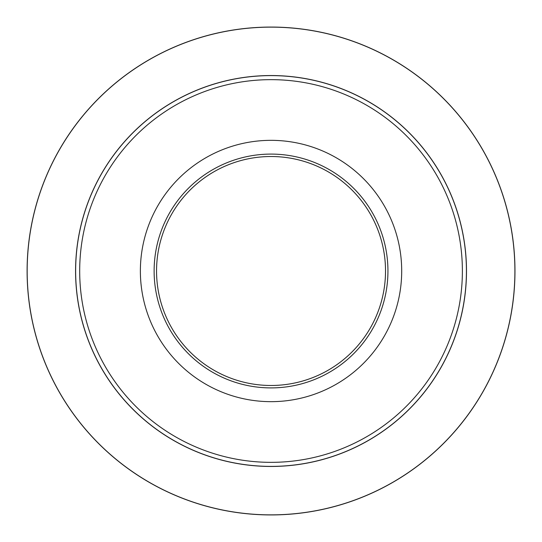 <?xml version="1.0" encoding="UTF-8"?>
<svg xmlns="http://www.w3.org/2000/svg" width="542" height="542" viewBox="0 0 542 542"><rect width="100%" height="100%" fill="white"/><g stroke="black" fill="none" stroke-linecap="round" stroke-linejoin="round"><path stroke-width="0.81" d="M401.697 271A130.663 130.663 0 0 1 205.703 384.156A130.663 130.663 0 0 1 205.703 157.844A130.663 130.663 0 0 1 401.697 271M154.124 271A116.909 116.909 0 0 1 329.489 169.754A116.909 116.909 0 0 1 329.489 372.246A116.909 116.909 0 0 1 154.124 271M385.518 271A114.484 114.484 0 0 0 271.034 156.516A114.484 114.484 0 0 0 156.55 271A114.484 114.484 0 0 0 271.034 385.484A114.484 114.484 0 0 0 385.518 271M466.425 271A195.391 195.391 0 0 1 271.034 466.391A195.391 195.391 0 0 1 75.643 271A195.391 195.391 0 0 1 271.034 75.609A195.391 195.391 0 0 1 466.425 271A195.391 195.391 0 0 0 173.338 101.788A195.391 195.391 0 0 0 173.338 440.212A195.391 195.391 0 0 0 466.425 271A195.391 195.391 0 0 0 173.338 101.788A195.391 195.391 0 0 0 173.338 440.212A195.391 195.391 0 0 0 466.425 271A195.391 195.391 0 0 1 271.034 466.391A195.391 195.391 0 0 1 75.643 271A195.391 195.391 0 0 1 271.034 75.609A195.391 195.391 0 0 1 466.425 271M27.1 271A243.934 243.934 0 0 1 393.004 59.749A243.934 243.934 0 0 1 393.004 482.251A243.934 243.934 0 0 1 27.1 271A243.934 243.934 0 0 1 393.004 59.749A243.934 243.934 0 0 1 393.004 482.251A243.934 243.934 0 0 1 27.1 271M466.493 271A195.459 195.459 0 0 1 173.305 440.273A195.459 195.459 0 0 1 173.305 101.727A195.459 195.459 0 0 1 466.493 271M514.9 271A243.866 243.866 0 0 0 271.034 27.134A243.866 243.866 0 0 0 27.168 271A243.866 243.866 0 0 0 271.034 514.866A243.866 243.866 0 0 0 514.9 271M79.688 271A191.346 191.346 0 0 0 271.034 462.346A191.346 191.346 0 0 0 462.38 271A191.346 191.346 0 0 0 271.034 79.654A191.346 191.346 0 0 0 79.688 271"/></g></svg>
